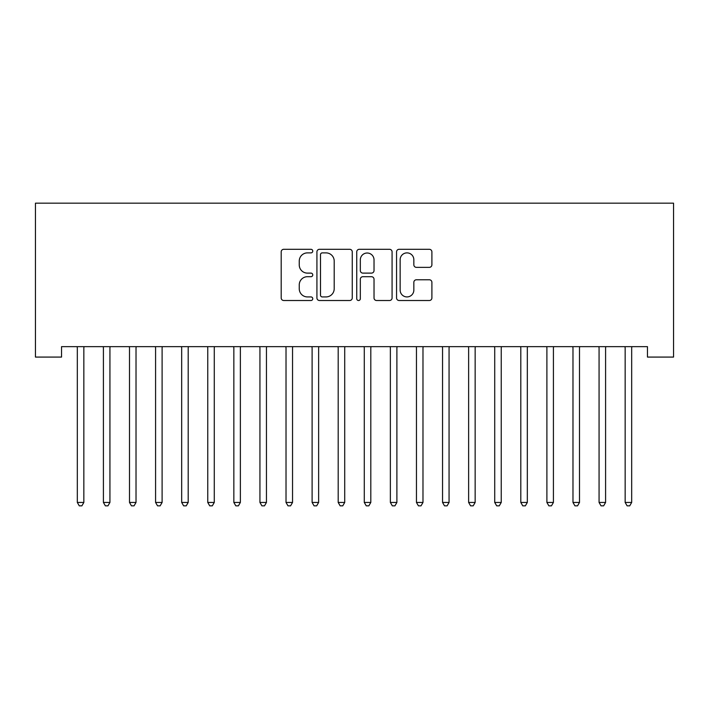 <?xml version="1.0" encoding="UTF-8"?>
<svg xmlns="http://www.w3.org/2000/svg" width="709" height="709" viewBox="0 0 709 709"><rect width="100%" height="100%" fill="white"/><g stroke="black" fill="none" stroke-linecap="round" stroke-linejoin="round"><path stroke-width="1.06" d="M312.758 251.092A1.79 1.79 0 0 0 310.967 249.302L283.76 249.302A2.561 2.561 0 0 0 281.198 251.863L281.198 297.957A2.561 2.561 0 0 0 283.76 300.51L310.967 300.51A1.79 1.79 0 0 0 312.758 298.719A1.79 1.79 0 0 0 310.967 296.929L307.449 296.929A8.198 8.198 0 0 1 299.251 288.731L299.251 284.894A8.198 8.198 0 0 1 307.449 276.696L310.967 276.696A1.79 1.79 0 0 0 312.758 274.906A1.79 1.79 0 0 0 310.967 273.116L307.449 273.116A8.198 8.198 0 0 1 299.251 264.918L299.251 261.08A8.198 8.198 0 0 1 307.449 252.883L310.967 252.883A1.79 1.79 0 0 0 312.758 251.092M429.335 267.355A2.561 2.561 0 0 0 431.896 264.794L431.896 251.863A2.561 2.561 0 0 0 429.335 249.302L399.123 249.302A2.561 2.561 0 0 0 396.561 251.863L396.561 297.957A2.561 2.561 0 0 0 399.123 300.51L429.335 300.51A2.561 2.561 0 0 0 431.896 297.957L431.896 282.333A2.561 2.561 0 0 0 429.335 279.771L416.405 279.771A2.561 2.561 0 0 0 413.843 282.333L413.843 290.078A6.851 6.851 0 0 1 406.993 296.929A6.851 6.851 0 0 1 400.142 290.078L400.142 259.733A6.851 6.851 0 0 1 406.993 252.883A6.851 6.851 0 0 1 413.843 259.733L413.843 264.794A2.561 2.561 0 0 0 416.405 267.355L429.335 267.355M647.459 346.648L61.541 346.648L61.541 357.079L35.45 357.079L35.45 203.164L673.55 203.164L673.55 357.079L647.459 357.079L647.459 346.648M352.258 251.863A2.561 2.561 0 0 0 349.697 249.302L319.484 249.302A2.561 2.561 0 0 0 316.923 251.863L316.923 297.957A2.561 2.561 0 0 0 319.484 300.51L349.697 300.51A2.561 2.561 0 0 0 352.258 297.957L352.258 251.863M359.303 249.302L389.516 249.302A2.561 2.561 0 0 1 392.077 251.863L392.077 297.957A2.561 2.561 0 0 1 389.516 300.51L376.585 300.51A2.561 2.561 0 0 1 374.024 297.957L374.024 279.257A2.561 2.561 0 0 0 371.463 276.696L362.884 276.696A2.561 2.561 0 0 0 360.323 279.257L360.323 298.719A1.79 1.79 0 0 1 358.532 300.51A1.79 1.79 0 0 1 356.742 298.719L356.742 251.863A2.561 2.561 0 0 1 359.303 249.302M322.303 252.883A1.79 1.79 0 0 0 320.503 254.682L320.503 295.139A1.79 1.79 0 0 0 322.303 296.929L326.016 296.929A8.198 8.198 0 0 0 334.205 288.731L334.205 261.08A8.198 8.198 0 0 0 326.016 252.883L322.303 252.883M374.024 259.866A6.851 6.851 0 0 0 367.173 253.016A6.851 6.851 0 0 0 360.323 259.866L360.323 270.554A2.561 2.561 0 0 0 362.884 273.116L371.463 273.116A2.561 2.561 0 0 0 374.024 270.554L374.024 259.866M77.13 347.029A2.606 2.606 0 0 1 77.316 348.004A2.606 2.606 0 0 0 77.13 347.029L76.98 346.648M84.185 346.648L84.034 347.029A2.606 2.606 0 0 0 83.839 348.004L83.839 502.442L77.316 502.442L77.316 348.004M83.839 502.442L81.889 505.836L79.275 505.836L77.316 502.442M103.222 347.029A2.606 2.606 0 0 1 103.408 348.004A2.606 2.606 0 0 0 103.222 347.029L103.062 346.648M129.304 347.029A2.606 2.606 0 0 1 129.499 348.004A2.606 2.606 0 0 0 129.304 347.029L129.153 346.648M110.276 346.648L110.117 347.029A2.606 2.606 0 0 0 109.93 348.004L109.93 502.442L103.408 502.442L103.408 348.004M109.93 502.442L107.972 505.836L105.366 505.836L103.408 502.442M136.358 346.648L136.208 347.029A2.606 2.606 0 0 0 136.022 348.004L136.022 502.442L129.499 502.442L129.499 348.004M136.022 502.442L134.063 505.836L131.449 505.836L129.499 502.442M155.395 347.029A2.606 2.606 0 0 1 155.581 348.004A2.606 2.606 0 0 0 155.395 347.029L155.244 346.648M181.477 347.029A2.606 2.606 0 0 1 181.672 348.004A2.606 2.606 0 0 0 181.477 347.029L181.327 346.648M162.45 346.648L162.29 347.029A2.606 2.606 0 0 0 162.104 348.004L162.104 502.442L155.581 502.442L155.581 348.004M162.104 502.442L160.145 505.836L157.54 505.836L155.581 502.442M188.532 346.648L188.381 347.029A2.606 2.606 0 0 0 188.195 348.004L188.195 502.442L181.672 502.442L181.672 348.004M188.195 502.442L186.237 505.836L183.631 505.836L181.672 502.442M207.569 347.029A2.606 2.606 0 0 1 207.755 348.004A2.606 2.606 0 0 0 207.569 347.029L207.418 346.648M214.623 346.648L214.472 347.029A2.606 2.606 0 0 0 214.278 348.004L214.278 502.442L207.755 502.442L207.755 348.004M214.278 502.442L212.319 505.836L209.713 505.836L207.755 502.442M233.66 347.029A2.606 2.606 0 0 1 233.846 348.004A2.606 2.606 0 0 0 233.66 347.029L233.5 346.648M240.706 346.648L240.555 347.029A2.606 2.606 0 0 0 240.369 348.004L240.369 502.442L233.846 502.442L233.846 348.004M240.369 502.442L238.41 505.836L235.805 505.836L233.846 502.442M259.742 347.029A2.606 2.606 0 0 1 259.937 348.004A2.606 2.606 0 0 0 259.742 347.029L259.591 346.648M285.833 347.029A2.606 2.606 0 0 1 286.019 348.004A2.606 2.606 0 0 0 285.833 347.029L285.674 346.648M311.916 347.029A2.606 2.606 0 0 1 312.111 348.004A2.606 2.606 0 0 0 311.916 347.029L311.765 346.648M338.007 347.029A2.606 2.606 0 0 1 338.193 348.004A2.606 2.606 0 0 0 338.007 347.029L337.856 346.648M364.098 347.029A2.606 2.606 0 0 1 364.284 348.004A2.606 2.606 0 0 0 364.098 347.029L363.939 346.648M390.18 347.029A2.606 2.606 0 0 1 390.367 348.004A2.606 2.606 0 0 0 390.18 347.029L390.03 346.648M416.272 347.029A2.606 2.606 0 0 1 416.458 348.004A2.606 2.606 0 0 0 416.272 347.029L416.112 346.648M442.354 347.029A2.606 2.606 0 0 1 442.549 348.004A2.606 2.606 0 0 0 442.354 347.029L442.203 346.648M468.445 347.029A2.606 2.606 0 0 1 468.631 348.004A2.606 2.606 0 0 0 468.445 347.029L468.294 346.648M266.797 346.648L266.646 347.029A2.606 2.606 0 0 0 266.451 348.004L266.451 502.442L259.937 502.442L259.937 348.004M266.451 502.442L264.501 505.836L261.887 505.836L259.937 502.442M292.888 346.648L292.728 347.029A2.606 2.606 0 0 0 292.542 348.004L292.542 502.442L286.019 502.442L286.019 348.004M292.542 502.442L290.584 505.836L287.978 505.836L286.019 502.442M318.97 346.648L318.82 347.029A2.606 2.606 0 0 0 318.633 348.004L318.633 502.442L312.111 502.442L312.111 348.004M318.633 502.442L316.675 505.836L314.06 505.836L312.111 502.442M345.061 346.648L344.902 347.029A2.606 2.606 0 0 0 344.716 348.004L344.716 502.442L338.193 502.442L338.193 348.004M344.716 502.442L342.757 505.836L340.152 505.836L338.193 502.442M371.144 346.648L370.993 347.029A2.606 2.606 0 0 0 370.807 348.004L370.807 502.442L364.284 502.442L364.284 348.004M370.807 502.442L368.848 505.836L366.243 505.836L364.284 502.442M397.235 346.648L397.084 347.029A2.606 2.606 0 0 0 396.889 348.004L396.889 502.442L390.367 502.442L390.367 348.004M396.889 502.442L394.94 505.836L392.325 505.836L390.367 502.442M423.326 346.648L423.167 347.029A2.606 2.606 0 0 0 422.981 348.004L422.981 502.442L416.458 502.442L416.458 348.004M422.981 502.442L421.022 505.836L418.416 505.836L416.458 502.442M449.409 346.648L449.258 347.029A2.606 2.606 0 0 0 449.063 348.004L449.063 502.442L442.549 502.442L442.549 348.004M449.063 502.442L447.113 505.836L444.499 505.836L442.549 502.442M475.5 346.648L475.34 347.029A2.606 2.606 0 0 0 475.154 348.004L475.154 502.442L468.631 502.442L468.631 348.004M475.154 502.442L473.195 505.836L470.59 505.836L468.631 502.442M494.527 347.029A2.606 2.606 0 0 1 494.722 348.004A2.606 2.606 0 0 0 494.527 347.029L494.377 346.648M501.582 346.648L501.431 347.029A2.606 2.606 0 0 0 501.245 348.004L501.245 502.442L494.722 502.442L494.722 348.004M501.245 502.442L499.287 505.836L496.681 505.836L494.722 502.442M520.619 347.029A2.606 2.606 0 0 1 520.805 348.004A2.606 2.606 0 0 0 520.619 347.029L520.468 346.648M527.673 346.648L527.523 347.029A2.606 2.606 0 0 0 527.328 348.004L527.328 502.442L520.805 502.442L520.805 348.004M527.328 502.442L525.369 505.836L522.763 505.836L520.805 502.442M546.71 347.029A2.606 2.606 0 0 1 546.896 348.004A2.606 2.606 0 0 0 546.71 347.029L546.55 346.648M553.756 346.648L553.605 347.029A2.606 2.606 0 0 0 553.419 348.004L553.419 502.442L546.896 502.442L546.896 348.004M553.419 502.442L551.46 505.836L548.855 505.836L546.896 502.442M572.792 347.029A2.606 2.606 0 0 1 572.978 348.004A2.606 2.606 0 0 0 572.792 347.029L572.642 346.648M579.847 346.648L579.696 347.029A2.606 2.606 0 0 0 579.501 348.004L579.501 502.442L572.978 502.442L572.978 348.004M579.501 502.442L577.551 505.836L574.937 505.836L572.978 502.442M598.883 347.029A2.606 2.606 0 0 1 599.07 348.004A2.606 2.606 0 0 0 598.883 347.029L598.724 346.648M605.938 346.648L605.778 347.029A2.606 2.606 0 0 0 605.592 348.004L605.592 502.442L599.07 502.442L599.07 348.004M605.592 502.442L603.634 505.836L601.028 505.836L599.07 502.442M624.966 347.029A2.606 2.606 0 0 1 625.161 348.004A2.606 2.606 0 0 0 624.966 347.029L624.815 346.648M632.02 346.648L631.87 347.029A2.606 2.606 0 0 0 631.684 348.004L631.684 502.442L625.161 502.442L625.161 348.004M631.684 502.442L629.725 505.836L627.111 505.836L625.161 502.442"/></g></svg>
